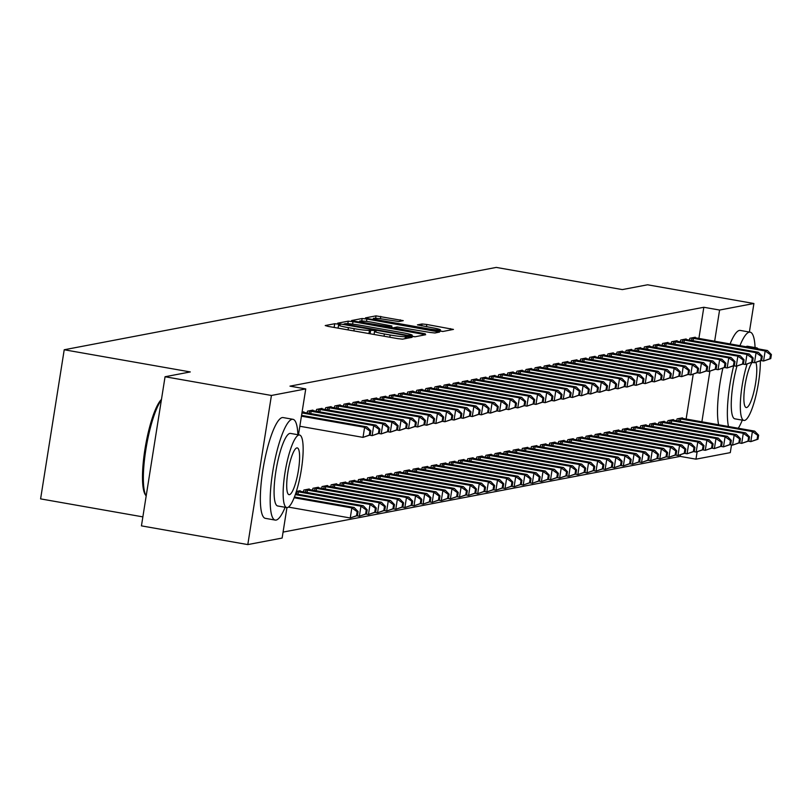 <?xml version="1.0" encoding="UTF-8"?>
<svg xmlns="http://www.w3.org/2000/svg" width="812" height="812" viewBox="0 0 812 812"><rect width="100%" height="100%" fill="white"/><g stroke="black" fill="none" stroke-linecap="round" stroke-linejoin="round"><path stroke-width="1.22" d="M338.046 324.1L334.717 323.734L325.226 325.551L328.2 326.404L397.799 338.645L402.559 339.152L412.049 337.345L405.411 336.625A12.86 1.005 9 0 1 390.176 335.001L384.38 333.976A12.86 1.005 9 0 1 374.535 331.418A12.86 1.005 9 0 1 374.86 331.255L376.159 330.981L374.007 330.423L369.45 330.301A12.86 1.005 9 0 1 354.215 328.667L348.419 327.652A12.86 1.005 9 0 1 338.574 325.094A12.86 1.005 9 0 1 338.898 324.922L340.208 324.658L338.046 324.1M403.28 320.659L376.027 315.868L365.481 317.878L368.455 318.73L442.814 331.489L453.461 329.418L426.797 324.475L422.037 323.968L417.429 324.871L432.197 327.733A10.749 0.842 9 0 1 440.419 329.865A10.749 0.842 9 0 1 427.416 328.647L381.589 320.578A10.749 0.842 9 0 1 373.368 318.446A10.749 0.842 9 0 1 386.37 319.664L398.773 321.522L403.28 320.659M698.888 338.452L703.831 307.271L289.985 386.147L305.748 388.918L298.481 434.816M703.831 307.271L719.584 310.042L753.912 303.505L749.385 332.037M286.951 507.591L282.129 538.051L247.802 544.588L141.44 525.871L165.059 376.748L190.282 371.937L64.219 349.759L496.264 267.412L622.327 289.59L647.55 284.789L753.912 303.505M165.059 376.748L271.421 395.464L305.748 388.918M352.997 321.674L348.236 321.166L337.69 323.176L340.664 324.018L410.263 336.269L415.023 336.777L425.671 334.717L352.997 321.674L352.601 324.12M351.586 320.527L362.132 318.517L366.892 319.025L439.566 332.067L434.948 332.981L430.187 332.473L397.2 326.992L394.104 327.622L397.18 328.413L425.315 333.823L351.566 320.659M64.219 349.759L40.6 498.883L142.871 516.879M686.099 339.538L686.181 338.969L680.72 340.015L680.426 341.882M673.331 420.149L673.422 419.581L667.951 420.626L667.657 422.494M667.89 343.009L667.982 342.441L662.511 343.486L662.216 345.354M655.122 423.62L655.213 423.052L649.752 424.097L649.458 425.965M649.681 346.48L649.773 345.912L644.312 346.957L644.017 348.825M636.912 427.092L637.004 426.523L631.543 427.559L631.249 429.426M631.472 349.952L631.563 349.383L626.103 350.429L625.808 352.296M618.703 430.553L618.795 429.995L613.334 431.03L613.04 432.897M613.263 353.423L613.354 352.855L607.894 353.9L607.599 355.757M600.504 434.024L600.586 433.466L595.125 434.501L594.831 436.369M595.064 356.894L595.155 356.326L589.685 357.361L589.39 359.229M582.295 437.495L582.387 436.937L576.926 437.972L576.621 439.84M576.855 360.355L576.946 359.797L571.486 360.832L571.181 362.7M564.086 440.967L564.178 440.398L558.717 441.444L558.423 443.311M558.646 363.827L558.737 363.268L553.276 364.304L552.982 366.171M545.877 444.438L545.968 443.87L540.508 444.915L540.213 446.783M540.437 367.298L540.528 366.74L535.067 367.775L534.773 369.643M527.678 447.909L527.759 447.341L522.299 448.386L522.004 450.254M522.238 370.769L522.319 370.201L516.858 371.246L516.564 373.114M509.469 451.381L509.56 450.812L504.09 451.858L503.795 453.725M504.029 374.241L504.12 373.672L498.649 374.718L498.355 376.585M491.26 454.852L491.351 454.284L485.891 455.329L485.586 457.197M485.82 377.712L485.911 377.144L480.45 378.189L480.156 380.057M473.051 458.323L473.142 457.755L467.682 458.8L467.387 460.658M467.61 381.183L467.702 380.615L462.241 381.66L461.947 383.528M454.842 461.795L454.933 461.226L449.472 462.261L449.178 464.129M449.401 384.655L449.493 384.086L444.032 385.132L443.738 386.999M436.643 465.256L436.724 464.697L431.263 465.733L430.969 467.6M431.202 388.126L431.284 387.557L425.823 388.593L425.529 390.46M418.434 468.727L418.525 468.169L413.064 469.204L412.76 471.072M412.993 391.587L413.085 391.029L407.624 392.064L407.319 393.932M400.225 472.198L400.316 471.64L394.855 472.675L394.561 474.543M394.784 395.058L394.876 394.5L389.415 395.535L389.121 397.403M382.016 475.67L382.107 475.101L376.646 476.147L376.352 478.014M376.575 398.53L376.666 397.971L371.206 399.007L370.911 400.874M363.806 479.141L363.898 478.572L358.437 479.618L358.143 481.486M358.376 402.001L358.457 401.432L352.997 402.478L352.702 404.346M345.607 482.612L345.699 482.044L340.228 483.089L339.934 484.957M340.167 405.472L340.258 404.904L334.788 405.949L334.493 407.817M327.398 486.083L327.49 485.515L322.029 486.561L321.725 488.428M321.958 408.943L322.049 408.375L316.589 409.421L316.294 411.288M309.189 489.555L309.281 488.986L303.82 490.032L303.526 491.889M302.064 412.191L303.84 411.846L303.749 412.415M283.073 532.093L680.212 456.395L680.436 455.014M686.12 419.063L693.194 374.403M296.37 491.443L300.176 490.722L300.085 491.29M312.853 410.679L312.945 410.111L307.484 411.156L307.19 413.024M318.294 487.819L318.385 487.251L312.924 488.296L312.63 490.164M331.063 407.208L331.154 406.639L325.693 407.685L325.389 409.552M336.503 484.348L336.594 483.779L331.123 484.825L330.829 486.692M349.272 403.737L349.353 403.168L343.892 404.214L343.598 406.081M354.712 480.877L354.793 480.308L349.333 481.354L349.038 483.221M367.471 400.265L367.562 399.707L362.101 400.742L361.807 402.61M372.911 477.405L373.002 476.837L367.542 477.882L367.247 479.75M385.68 396.794L385.771 396.236L380.31 397.271L380.016 399.139M391.12 473.934L391.211 473.366L385.751 474.411L385.456 476.279M403.889 393.323L403.98 392.764L398.519 393.8L398.225 395.667M409.329 470.463L409.421 469.904L403.96 470.94L403.655 472.807M422.098 389.861L422.189 389.293L416.718 390.328L416.424 392.196M427.538 466.991L427.63 466.433L422.159 467.468L421.864 469.336M440.307 386.39L440.388 385.822L434.927 386.867L434.633 388.725M445.737 463.52L445.829 462.962L440.368 463.997L440.074 465.865M458.506 382.919L458.597 382.35L453.137 383.396L452.842 385.264M463.946 460.059L464.038 459.49L458.577 460.526L458.283 462.393M476.715 379.448L476.806 378.879L471.346 379.925L471.051 381.792M482.155 456.588L482.247 456.019L476.786 457.065L476.492 458.922M494.924 375.976L495.015 375.408L489.555 376.453L489.25 378.321M500.365 453.116L500.456 452.548L494.995 453.593L494.691 455.461M513.133 372.505L513.214 371.937L507.754 372.982L507.459 374.85M518.574 449.645L518.655 449.077L513.194 450.122L512.9 451.99M531.332 369.034L531.424 368.475L525.963 369.511L525.668 371.378M536.773 446.174L536.864 445.605L531.403 446.651L531.109 448.518M549.541 365.562L549.633 365.004L544.172 366.039L543.878 367.907M554.982 442.702L555.073 442.134L549.612 443.179L549.318 445.047M567.75 362.091L567.842 361.533L562.381 362.568L562.087 364.436M573.191 439.231L573.282 438.673L567.821 439.708L567.527 441.576M585.959 358.62L586.051 358.062L580.58 359.097L580.286 360.964M591.4 435.76L591.491 435.202L586.02 436.237L585.726 438.104M604.169 355.159L604.25 354.59L598.789 355.636L598.495 357.493M609.609 432.288L609.69 431.73L604.229 432.766L603.935 434.633M622.368 351.687L622.459 351.119L616.998 352.164L616.704 354.032M627.808 428.827L627.899 428.259L622.439 429.294L622.144 431.162M640.577 348.216L640.668 347.648L635.207 348.693L634.913 350.561M646.017 425.356L646.108 424.788L640.648 425.833L640.353 427.691M658.786 344.745L658.877 344.176L653.416 345.222L653.112 347.089M664.226 421.885L664.317 421.316L658.857 422.362L658.552 424.229M676.995 341.273L677.086 340.705L671.615 341.75L671.321 343.618M682.435 418.413L682.516 417.845L677.056 418.89L676.761 420.758M695.194 337.802L695.285 337.234L689.824 338.279L689.53 340.147M731.51 444.915L730.292 452.629L695.965 459.166L697.122 451.868M701.883 421.834L709.891 371.257M714.651 341.233L719.584 310.042M247.802 544.588L271.421 395.464M680.212 456.395L695.965 459.166M415.165 336.757L412.06 336.209M344.085 323.937L407.259 335.285L411.887 335.397A12.86 1.005 9 0 0 412.212 335.224A12.86 1.005 9 0 0 402.376 332.676L360.619 325.328A12.86 1.005 9 0 0 345.384 323.694L344.085 323.937M391.648 327.52L394.053 327.947M372.678 322.354A10.749 0.842 9 0 0 359.665 321.126A10.749 0.842 9 0 0 367.897 323.267L388.796 326.617L391.892 325.988L372.678 322.354M442.946 331.458L440.246 330.981M357.442 515.559L358.082 511.53L357.168 511.702L356.529 515.732L357.442 515.559L350.246 517.985L351.85 507.906L354.123 507.47L294.452 496.974M288.443 507.104L350.246 517.985L356.529 515.732M294.147 497.756L351.85 507.906L357.168 511.702M354.123 507.47L358.082 511.53M370.211 434.948L370.851 430.918L369.937 431.091L369.298 435.12L370.211 434.948L363.015 437.374L364.608 427.295L301.425 416.18M369.937 431.091L364.608 427.295L366.892 426.868L301.556 415.368M369.298 435.12L363.015 437.374L299.831 426.259M370.851 430.918L366.892 426.868M366.547 513.823L367.186 509.794L366.273 509.966L365.633 513.996L366.547 513.823L359.351 516.249L360.954 506.17L363.228 505.734L295.588 493.838M356.833 515.803L359.351 516.249L365.633 513.996M295.314 494.62L360.954 506.17L366.273 509.966M363.228 505.734L367.186 509.794M375.651 512.088L376.291 508.058L375.377 508.231L374.738 512.26L375.651 512.088L368.455 514.514L370.049 504.435L372.332 503.998L298.704 491.006M365.938 514.067L368.455 514.514L374.738 512.26M296.35 491.504L370.049 504.435L375.377 508.231M372.332 503.998L376.291 508.058M379.316 433.212L379.955 429.183L379.042 429.355L378.402 433.385L379.316 433.212L372.119 435.638L373.713 425.559L301.942 412.932M379.042 429.355L373.713 425.559L375.997 425.133L302.368 412.131M378.402 433.385L372.119 435.638L369.602 435.191M379.955 429.183L375.997 425.133M388.42 431.476L389.06 427.447L388.146 427.619L387.507 431.649L388.42 431.476L381.224 433.902L382.817 423.823L308.956 410.872M388.146 427.619L382.817 423.823L385.091 423.397L311.473 410.395M387.507 431.649L381.224 433.902L378.707 433.456M389.06 427.447L385.091 423.397M297.902 434.714A51.166 10.871 100 0 0 292.959 419.307A51.166 10.871 100 0 0 292.066 419.317A51.166 10.871 100 0 0 273.035 469.833A51.166 10.871 100 0 0 275.217 520.086A51.166 10.871 100 0 0 276.11 520.076A51.166 10.871 100 0 0 285.134 507.287M292.959 419.307L283.104 417.571A51.166 10.871 100 0 0 282.221 417.581A51.166 10.871 100 0 0 263.19 468.108A51.166 10.871 100 0 0 265.372 518.35L275.217 520.086M286.768 507.571L277.704 505.977A36.844 7.826 -80 0 1 276.131 469.793A36.844 7.826 -80 0 1 289.833 433.425A36.844 7.826 -80 0 1 290.473 433.415L299.537 435.009A36.844 7.826 100 0 0 298.897 435.019A36.844 7.826 100 0 0 285.195 471.396A36.844 7.826 100 0 0 286.768 507.571A36.844 7.826 100 0 0 287.407 507.561A36.844 7.826 100 0 0 301.1 471.183A36.844 7.826 100 0 0 299.537 435.009M296.847 447.909A23.741 5.045 100 0 0 288.027 471.356A23.741 5.045 100 0 0 289.031 494.67A23.741 5.045 100 0 0 289.448 494.66A23.741 5.045 100 0 0 298.278 471.224A23.741 5.045 100 0 0 297.263 447.909A23.741 5.045 100 0 0 296.847 447.909M161.375 400.052A51.166 10.871 100 0 0 145.866 449.543A51.166 10.871 100 0 0 146.17 496.02L145.338 494.772A49.938 10.607 -80 0 1 145.348 446.854A49.938 10.607 -80 0 1 161.476 399.402M738.27 428.239A51.166 10.871 100 0 0 742.31 420.149M755.079 347.587A51.166 10.871 100 0 0 750.126 332.169A51.166 10.871 100 0 0 749.243 332.179A51.166 10.871 100 0 0 739.935 345.679M750.126 332.169L740.28 330.433A51.166 10.871 100 0 0 739.397 330.443A51.166 10.871 100 0 0 730.079 343.943M745.974 346.744A36.844 7.826 -80 0 1 747.01 346.288A36.844 7.826 -80 0 1 747.649 346.277L756.713 347.871A36.844 7.826 100 0 0 756.073 347.881A36.844 7.826 100 0 0 755.028 348.338M747.05 364.182A36.844 7.826 100 0 0 740.473 400.773A36.844 7.826 100 0 0 743.934 420.433A36.844 7.826 100 0 0 744.574 420.423A36.844 7.826 100 0 0 755.119 398.824A36.844 7.826 100 0 0 760.326 360.883M758.124 348.876A36.844 7.826 100 0 0 756.713 347.871M752.125 362.355A23.741 5.045 100 0 0 744.624 388.045A23.741 5.045 100 0 0 746.208 407.533A23.741 5.045 100 0 0 746.624 407.533A23.741 5.045 100 0 0 754.693 388.166A23.741 5.045 100 0 0 755.891 362.487M743.934 420.433L734.88 418.84A36.844 7.826 -80 0 1 736.951 366.1M722.842 368.252A51.166 10.871 100 0 0 718.64 424.788M733.672 365.816A51.166 10.871 100 0 0 728.486 426.523M384.756 510.352L385.395 506.323L384.482 506.495L383.843 510.525L384.756 510.352L377.56 512.778L379.153 502.699L381.437 502.263L307.809 489.271M375.042 512.331L377.56 512.778L383.843 510.525M305.292 489.748L379.153 502.699L384.482 506.495M381.437 502.263L385.395 506.323M393.861 508.616L394.5 504.587L393.587 504.759L392.947 508.789L393.861 508.616L386.664 511.042L388.258 500.963L390.531 500.527L316.913 487.535M384.147 510.596L386.664 511.042L392.947 508.789M314.396 488.012L388.258 500.963L393.587 504.759M390.531 500.527L394.5 504.587M397.525 429.741L398.154 425.711L397.251 425.884L396.611 429.913L397.525 429.741L390.328 432.167L391.922 422.088L318.06 409.136M397.251 425.884L391.922 422.088L394.196 421.661L320.578 408.659M396.611 429.913L390.328 432.167L387.811 431.72M398.154 425.711L394.196 421.661M406.619 428.005L407.259 423.976L406.355 424.148L405.716 428.178L406.619 428.005L399.433 430.431L401.026 420.352L327.165 407.401M406.355 424.148L401.026 420.352L403.3 419.926L329.682 406.924M405.716 428.178L399.433 430.431L396.916 429.995M407.259 423.976L403.3 419.926M402.965 506.881L403.594 502.851L402.691 503.024L402.052 507.053L402.965 506.881L395.769 509.307L397.362 499.228L399.636 498.801L326.018 485.799M393.252 508.86L395.769 509.307L402.052 507.053M323.501 486.276L397.362 499.228L402.691 503.024M399.636 498.801L403.594 502.851M415.724 426.27L416.363 422.24L415.46 422.413L414.82 426.442L415.724 426.27L408.537 428.695L410.131 418.627L336.269 405.665M415.46 422.413L410.131 418.627L412.405 418.19L338.777 405.188M414.82 426.442L408.537 428.695L406.01 428.259M416.363 422.24L412.405 418.19M412.06 505.145L412.699 501.116L411.796 501.288L411.156 505.318L412.06 505.145L404.873 507.571L406.467 497.492L408.74 497.066L335.112 484.064M402.356 507.124L404.873 507.571L411.156 505.318M332.605 484.541L406.467 497.492L411.796 501.288M408.74 497.066L412.699 501.116M424.828 424.534L425.468 420.504L424.554 420.677L423.925 424.706L424.828 424.534L417.642 426.96L419.236 416.891L345.374 403.929M424.554 420.677L419.236 416.891L421.509 416.454L347.881 403.452M423.925 424.706L417.642 426.96L415.115 426.523M425.468 420.504L421.509 416.454M421.164 503.41L421.804 499.38L420.9 499.553L420.261 503.582L421.164 503.41L413.978 505.835L415.571 495.756L417.845 495.33L344.217 482.328M411.451 505.389L413.978 505.835L420.261 503.582M341.71 482.805L415.571 495.756L420.9 499.553M417.845 495.33L421.804 499.38M433.933 422.798L434.572 418.769L433.659 418.941L433.019 422.971L433.933 422.798L426.736 425.224L428.34 415.155L354.468 402.194M433.659 418.941L428.34 415.155L430.614 414.719L356.986 401.717M433.019 422.971L426.736 425.224L424.219 424.788M434.572 418.769L430.614 414.719M430.269 501.674L430.908 497.644L429.995 497.817L429.365 501.846L430.269 501.674L423.082 504.1L424.676 494.021L426.95 493.594L353.322 480.592M420.555 503.653L423.082 504.1L429.365 501.846M350.804 481.069L424.676 494.021L429.995 497.817M426.95 493.594L430.908 497.644M443.037 421.063L443.677 417.033L442.763 417.206L442.124 421.245L443.037 421.063L435.841 423.488L437.445 413.42L363.573 400.458M442.763 417.206L437.445 413.42L439.718 412.983L366.09 399.981M442.124 421.245L435.841 423.488L433.324 423.052M443.677 417.033L439.718 412.983M439.373 499.938L440.013 495.909L439.099 496.081L438.46 500.111L439.373 499.938L432.177 502.364L433.781 492.285L436.054 491.859L362.426 478.857M429.66 501.917L432.177 502.364L438.46 500.111M359.909 479.334L433.781 492.285L439.099 496.081M436.054 491.859L440.013 495.909M452.142 419.337L452.781 415.297L451.868 415.48L451.228 419.51L452.142 419.337L444.946 421.753L446.539 411.684L372.678 398.722M451.868 415.48L446.539 411.684L448.823 411.248L375.195 398.245M451.228 419.51L444.946 421.753L442.428 421.316M452.781 415.297L448.823 411.248M448.478 498.203L449.117 494.173L448.204 494.346L447.564 498.375L448.478 498.203L441.281 500.628L442.885 490.56L445.159 490.123L371.531 477.121M438.764 500.192L441.281 500.628L447.564 498.375M369.013 477.598L442.885 490.56L448.204 494.346M445.159 490.123L449.117 494.173M461.246 417.601L461.886 413.562L460.972 413.744L460.333 417.774L461.246 417.601L454.05 420.027L455.644 409.948L381.782 396.997M460.972 413.744L455.644 409.948L457.927 409.512L384.299 396.51M460.333 417.774L454.05 420.027L451.533 419.581M461.886 413.562L457.927 409.512M457.582 496.467L458.222 492.437L457.308 492.61L456.669 496.639L457.582 496.467L450.386 498.893L451.979 488.824L454.263 488.388L380.635 475.385M447.869 498.456L450.386 498.893L456.669 496.639M378.118 475.862L451.979 488.824L457.308 492.61M454.263 488.388L458.222 492.437M470.351 415.866L470.99 411.836L470.077 412.009L469.437 416.038L470.351 415.866L463.155 418.292L464.748 408.213L390.887 395.261M470.077 412.009L464.748 408.213L467.032 407.776L393.404 394.774M469.437 416.038L463.155 418.292L460.637 417.845M470.99 411.836L467.032 407.776M466.687 494.731L467.326 490.702L466.413 490.874L465.773 494.904L466.687 494.731L459.49 497.157L461.084 487.088L463.368 486.652L389.74 473.65M456.973 496.721L459.49 497.157L465.773 494.904M387.222 474.127L461.084 487.088L466.413 490.874M463.368 486.652L467.326 490.702M479.456 414.13L480.095 410.101L479.181 410.273L478.542 414.303L479.456 414.13L472.259 416.556L473.853 406.477L399.991 393.526M479.181 410.273L473.853 406.477L476.126 406.041L402.508 393.038M478.542 414.303L472.259 416.556L469.742 416.109M480.095 410.101L476.126 406.041M475.791 492.996L476.431 488.966L475.517 489.139L474.878 493.178L475.791 492.996L468.595 495.421L470.189 485.353L472.462 484.916L398.844 471.914M466.078 494.985L468.595 495.421L474.878 493.178M396.327 472.391L470.189 485.353L475.517 489.139M472.462 484.916L476.431 488.966M488.56 412.394L489.189 408.365L488.286 408.537L487.647 412.567L488.56 412.394L481.364 414.82L482.957 404.741L409.096 391.79M488.286 408.537L482.957 404.741L485.231 404.305L411.613 391.303M487.647 412.567L481.364 414.82L478.847 414.374M489.189 408.365L485.231 404.305M484.896 491.26L485.525 487.23L484.622 487.413L483.982 491.443L484.896 491.26L477.7 493.686L479.293 483.617L481.567 483.181L407.949 470.178M475.182 493.249L477.7 493.686L483.982 491.443M405.432 470.655L479.293 483.617L484.622 487.413M481.567 483.181L485.525 487.23M497.654 410.659L498.294 406.629L497.391 406.802L496.751 410.831L497.654 410.659L490.468 413.085L492.062 403.006L418.2 390.054M497.391 406.802L492.062 403.006L494.335 402.569L420.707 389.577M496.751 410.831L490.468 413.085L487.941 412.638M498.294 406.629L494.335 402.569M493.99 489.534L494.63 485.495L493.726 485.677L493.087 489.707L493.99 489.534L486.804 491.95L488.398 481.881L490.671 481.445L417.043 468.443M484.287 491.514L486.804 491.95L493.087 489.707M414.536 468.93L488.398 481.881L493.726 485.677M490.671 481.445L494.63 485.495M506.759 408.923L507.398 404.894L506.485 405.066L505.856 409.096L506.759 408.923L499.573 411.349L501.166 401.27L427.305 388.319M506.485 405.066L501.166 401.27L503.44 400.834L429.812 387.842M505.856 409.096L499.573 411.349L497.045 410.902M507.398 404.894L503.44 400.834M503.095 487.799L503.734 483.769L502.831 483.942L502.192 487.971L503.095 487.799L495.909 490.225L497.502 480.146L499.776 479.709L426.148 466.707M493.381 489.778L495.909 490.225L502.192 487.971M423.641 467.194L497.502 480.146L502.831 483.942M499.776 479.709L503.734 483.769M515.864 407.188L516.503 403.158L515.59 403.331L514.95 407.36L515.864 407.188L508.667 409.613L510.271 399.534L436.399 386.583M515.59 403.331L510.271 399.534L512.545 399.098L438.916 386.106M514.95 407.36L508.667 409.613L506.15 409.167M516.503 403.158L512.545 399.098M512.199 486.063L512.839 482.034L511.925 482.206L511.296 486.236L512.199 486.063L505.013 488.489L506.607 478.41L508.88 477.974L435.252 464.971M502.486 488.042L505.013 488.489L511.296 486.236M432.735 465.459L506.607 478.41L511.925 482.206M508.88 477.974L512.839 482.034M524.968 405.452L525.608 401.422L524.694 401.595L524.055 405.624L524.968 405.452L517.772 407.878L519.375 397.799L445.504 384.847M524.694 401.595L519.375 397.799L521.649 397.362L448.021 384.37M524.055 405.624L517.772 407.878L515.255 407.431M525.608 401.422L521.649 397.362M521.304 484.328L521.943 480.298L521.03 480.471L520.39 484.5L521.304 484.328L514.108 486.753L515.711 476.674L517.985 476.238L444.357 463.236M511.59 486.307L514.108 486.753L520.39 484.5M441.84 463.723L515.711 476.674L521.03 480.471M517.985 476.238L521.943 480.298M534.073 403.716L534.712 399.687L533.799 399.859L533.159 403.889L534.073 403.716L526.876 406.142L528.48 396.063L454.608 383.112M533.799 399.859L528.48 396.063L530.754 395.627L457.126 382.635M533.159 403.889L526.876 406.142L524.359 405.695M534.712 399.687L530.754 395.627M530.409 482.592L531.048 478.562L530.134 478.735L529.495 482.764L530.409 482.592L523.212 485.018L524.816 474.939L527.089 474.502L453.461 461.51M520.695 484.571L523.212 485.018L529.495 482.764M450.944 461.987L524.816 474.939L530.134 478.735M527.089 474.502L531.048 478.562M543.177 401.981L543.817 397.951L542.903 398.124L542.264 402.153L543.177 401.981L535.981 404.406L537.574 394.327L463.713 381.376M542.903 398.124L537.574 394.327L539.858 393.901L466.23 380.899M542.264 402.153L535.981 404.406L533.464 403.96M543.817 397.951L539.858 393.901M539.513 480.856L540.153 476.827L539.239 476.999L538.6 481.029L539.513 480.856L532.317 483.282L533.91 473.203L536.194 472.767L462.566 459.775M529.8 482.835L532.317 483.282L538.6 481.029M460.049 460.252L533.91 473.203L539.239 476.999M536.194 472.767L540.153 476.827M552.282 400.245L552.921 396.215L552.008 396.388L551.368 400.417L552.282 400.245L545.085 402.671L546.679 392.592L472.817 379.64M552.008 396.388L546.679 392.592L548.963 392.166L475.335 379.163M551.368 400.417L545.085 402.671L542.568 402.224M552.921 396.215L548.963 392.166M548.618 479.121L549.257 475.091L548.344 475.264L547.704 479.293L548.618 479.121L541.421 481.546L543.015 471.467L545.299 471.031L471.67 458.039M538.904 481.1L541.421 481.546L547.704 479.293M469.153 458.516L543.015 471.467L548.344 475.264M545.299 471.031L549.257 475.091M561.386 398.509L562.026 394.48L561.112 394.652L560.473 398.682L561.386 398.509L554.19 400.935L555.784 390.856L481.922 377.905M561.112 394.652L555.784 390.856L558.057 390.43L484.439 377.428M560.473 398.682L554.19 400.935L551.673 400.489M562.026 394.48L558.057 390.43M557.722 477.385L558.362 473.355L557.448 473.528L556.809 477.557L557.722 477.385L550.526 479.811L552.119 469.732L554.393 469.295L480.775 456.303M548.009 479.364L550.526 479.811L556.809 477.557M478.258 456.78L552.119 469.732L557.448 473.528M554.393 469.295L558.362 473.355M570.491 396.774L571.12 392.744L570.217 392.917L569.577 396.946L570.491 396.774L563.295 399.2L564.888 389.121L491.027 376.169M570.217 392.917L564.888 389.121L567.162 388.694L493.544 375.692M569.577 396.946L563.295 399.2L560.777 398.753M571.12 392.744L567.162 388.694M566.827 475.649L567.456 471.62L566.553 471.792L565.913 475.822L566.827 475.649L559.63 478.075L561.224 467.996L563.498 467.56L489.88 454.568M557.113 477.629L559.63 478.075L565.913 475.822M487.362 455.045L561.224 467.996L566.553 471.792M563.498 467.56L567.456 471.62M575.921 473.914L576.561 469.884L575.657 470.057L575.018 474.086L575.921 473.914L568.735 476.339L570.328 466.261L572.602 465.834L498.974 452.832M566.218 475.893L568.735 476.339L575.018 474.086M496.467 453.309L570.328 466.261L575.657 470.057M572.602 465.834L576.561 469.884M585.026 472.178L585.665 468.148L584.762 468.321L584.122 472.351L585.026 472.178L577.839 474.604L579.433 464.525L581.707 464.099L508.079 451.096M575.312 474.157L577.839 474.604L584.122 472.351M505.571 451.573L579.433 464.525L584.762 468.321M581.707 464.099L585.665 468.148M594.13 470.442L594.77 466.413L593.856 466.585L593.227 470.615L594.13 470.442L586.944 472.868L588.538 462.789L590.811 462.363L517.183 449.361M584.417 472.422L586.944 472.868L593.227 470.615M514.666 449.838L588.538 462.789L593.856 466.585M590.811 462.363L594.77 466.413M603.235 468.707L603.874 464.677L602.961 464.85L602.321 468.879L603.235 468.707L596.038 471.133L597.642 461.054L599.916 460.627L526.288 447.625M593.521 470.686L596.038 471.133L602.321 468.879M523.77 448.102L597.642 461.054L602.961 464.85M599.916 460.627L603.874 464.677M612.339 466.971L612.979 462.941L612.065 463.114L611.426 467.144L612.339 466.971L605.143 469.397L606.747 459.318L609.02 458.892L535.392 445.889M602.626 468.96L605.143 469.397L611.426 467.144M532.875 446.367L606.747 459.318L612.065 463.114M609.02 458.892L612.979 462.941M621.444 465.235L622.083 461.206L621.17 461.378L620.53 465.408L621.444 465.235L614.248 467.661L615.841 457.592L618.125 457.156L544.497 444.154M611.73 467.225L614.248 467.661L620.53 465.408M541.98 444.631L615.841 457.592L621.17 461.378M618.125 457.156L622.083 461.206M579.585 395.038L580.225 391.008L579.321 391.181L578.682 395.211L579.585 395.038L572.399 397.464L573.993 387.385L500.131 374.433M579.321 391.181L573.993 387.385L576.266 386.959L502.638 373.956M578.682 395.211L572.399 397.464L569.872 397.027M580.225 391.008L576.266 386.959M588.69 393.302L589.329 389.273L588.426 389.445L587.786 393.475L588.69 393.302L581.504 395.728L583.097 385.659L509.236 372.698M588.426 389.445L583.097 385.659L585.371 385.223L511.743 372.221M587.786 393.475L581.504 395.728L578.976 395.292M589.329 389.273L585.371 385.223M597.794 391.567L598.434 387.537L597.52 387.71L596.891 391.739L597.794 391.567L590.608 393.993L592.202 383.924L518.33 370.962M597.52 387.71L592.202 383.924L594.475 383.487L520.847 370.485M596.891 391.739L590.608 393.993L588.081 393.556M598.434 387.537L594.475 383.487M606.899 389.831L607.538 385.801L606.625 385.974L605.985 390.014L606.899 389.831L599.703 392.257L601.306 382.188L527.435 369.227M606.625 385.974L601.306 382.188L603.58 381.752L529.952 368.749M605.985 390.014L599.703 392.257L597.185 391.82M607.538 385.801L603.58 381.752M616.003 388.095L616.643 384.066L615.729 384.238L615.09 388.278L616.003 388.095L608.807 390.521L610.411 380.452L536.539 367.491M615.729 384.238L610.411 380.452L612.684 380.016L539.056 367.014M615.09 388.278L608.807 390.521L606.29 390.085M616.643 384.066L612.684 380.016M625.108 386.37L625.747 382.33L624.834 382.513L624.195 386.542L625.108 386.37L617.912 388.786L619.505 378.717L545.644 365.765M624.834 382.513L619.505 378.717L621.789 378.28L548.161 365.278M624.195 386.542L617.912 388.786L615.394 388.349M625.747 382.33L621.789 378.28M634.213 384.634L634.852 380.605L633.939 380.777L633.299 384.807L634.213 384.634L627.016 387.06L628.61 376.981L554.748 364.03M633.939 380.777L628.61 376.981L630.894 376.545L557.265 363.543M633.299 384.807L627.016 387.06L624.499 386.613M634.852 380.605L630.894 376.545M630.548 463.5L631.188 459.47L630.274 459.643L629.635 463.672L630.548 463.5L623.352 465.926L624.946 455.857L627.229 455.42L553.601 442.418M620.835 465.489L623.352 465.926L629.635 463.672M551.084 442.895L624.946 455.857L630.274 459.643M627.229 455.42L631.188 459.47M643.317 382.899L643.957 378.869L643.043 379.042L642.404 383.071L643.317 382.899L636.121 385.324L637.714 375.245L563.853 362.294M643.043 379.042L637.714 375.245L639.988 374.809L566.37 361.807M642.404 383.071L636.121 385.324L633.604 384.878M643.957 378.869L639.988 374.809M639.653 461.764L640.292 457.735L639.379 457.907L638.739 461.947L639.653 461.764L632.457 464.19L634.05 454.121L636.324 453.685L562.706 440.683M629.939 463.753L632.457 464.19L638.739 461.947M560.189 441.16L634.05 454.121L639.379 457.907M636.324 453.685L640.292 457.735M652.422 381.163L653.051 377.133L652.148 377.306L651.508 381.335L652.422 381.163L645.225 383.589L646.819 373.51L572.957 360.558M652.148 377.306L646.819 373.51L649.092 373.073L575.475 360.071M651.508 381.335L645.225 383.589L642.708 383.142M653.051 377.133L649.092 373.073M648.758 460.028L649.387 455.999L648.483 456.171L647.844 460.211L648.758 460.028L641.561 462.454L643.155 452.385L645.428 451.949L571.81 438.947M639.044 462.018L641.561 462.454L647.844 460.211M569.293 439.424L643.155 452.385L648.483 456.171M645.428 451.949L649.387 455.999M661.516 379.427L662.156 375.398L661.252 375.57L660.613 379.6L661.516 379.427L654.33 381.853L655.923 371.774L582.062 358.823M661.252 375.57L655.923 371.774L658.197 371.338L584.569 358.346M660.613 379.6L654.33 381.853L651.803 381.407M662.156 375.398L658.197 371.338M657.852 458.303L658.491 454.263L657.588 454.446L656.949 458.475L657.852 458.303L650.666 460.719L652.259 450.65L654.533 450.213L580.905 437.211M648.149 460.282L650.666 460.719L656.949 458.475M578.398 437.688L652.259 450.65L657.588 454.446M654.533 450.213L658.491 454.263M670.621 377.692L671.26 373.662L670.357 373.835L669.717 377.864L670.621 377.692L663.434 380.117L665.028 370.039L591.166 357.087M670.357 373.835L665.028 370.039L667.302 369.602L593.673 356.61M669.717 377.864L663.434 380.117L660.907 379.671M671.26 373.662L667.302 369.602M666.957 456.567L667.596 452.528L666.693 452.71L666.053 456.74L666.957 456.567L659.77 458.993L661.364 448.914L663.637 448.478L590.009 435.476M657.243 458.547L659.77 458.993L666.053 456.74M587.502 435.963L661.364 448.914L666.693 452.71M663.637 448.478L667.596 452.528M679.725 375.956L680.365 371.926L679.451 372.099L678.822 376.129L679.725 375.956L672.539 378.382L674.133 368.303L600.261 355.351M679.451 372.099L674.133 368.303L676.406 367.866L602.778 354.874M678.822 376.129L672.539 378.382L670.012 377.935M680.365 371.926L676.406 367.866M676.061 454.832L676.701 450.802L675.787 450.975L675.158 455.004L676.061 454.832L668.875 457.257L670.468 447.179L672.742 446.742L599.114 433.74M666.347 456.811L668.875 457.257L675.158 455.004M596.597 434.227L670.468 447.179L675.787 450.975M672.742 446.742L676.701 450.802M688.83 374.22L689.469 370.191L688.556 370.363L687.916 374.393L688.83 374.22L681.633 376.646L683.237 366.567L609.365 353.616M688.556 370.363L683.237 366.567L685.511 366.131L611.883 353.139M687.916 374.393L681.633 376.646L679.116 376.2M689.469 370.191L685.511 366.131M685.166 453.096L685.805 449.066L684.892 449.239L684.252 453.269L685.166 453.096L677.969 455.522L679.573 445.443L681.847 445.006L608.218 432.004M675.452 455.075L677.969 455.522L684.252 453.269M605.701 432.491L679.573 445.443L684.892 449.239M681.847 445.006L685.805 449.066M697.934 372.485L698.574 368.455L697.66 368.628L697.021 372.657L697.934 372.485L690.738 374.911L692.342 364.832L618.47 351.88M697.66 368.628L692.342 364.832L694.615 364.395L620.987 351.403M697.021 372.657L690.738 374.911L688.221 374.464M698.574 368.455L694.615 364.395M694.27 451.36L694.91 447.331L693.996 447.503L693.357 451.533L694.27 451.36L687.074 453.786L688.677 443.707L690.951 443.271L617.323 430.269M684.557 453.34L687.074 453.786L693.357 451.533M614.806 430.756L688.677 443.707L693.996 447.503M690.951 443.271L694.91 447.331M707.039 370.749L707.678 366.719L706.765 366.892L706.125 370.922L707.039 370.749L699.842 373.175L701.436 363.096L627.574 350.145M706.765 366.892L701.436 363.096L703.72 362.67L630.092 349.667M706.125 370.922L699.842 373.175L697.325 372.728M707.678 366.719L703.72 362.67M703.375 449.625L704.014 445.595L703.101 445.768L702.461 449.797L703.375 449.625L696.178 452.051L697.772 441.972L700.056 441.535L626.428 428.543M693.661 451.604L696.178 452.051L702.461 449.797M623.91 429.02L697.772 441.972L703.101 445.768M700.056 441.535L704.014 445.595M716.143 369.013L716.783 364.984L715.869 365.156L715.23 369.186L716.143 369.013L708.947 371.439L710.541 361.36L636.679 348.409M715.869 365.156L710.541 361.36L712.824 360.934L639.196 347.932M715.23 369.186L708.947 371.439L706.43 370.993M716.783 364.984L712.824 360.934M712.479 447.889L713.119 443.859L712.205 444.032L711.566 448.062L712.479 447.889L705.283 450.315L706.876 440.236L709.16 439.799L635.532 426.807M702.766 449.868L705.283 450.315L711.566 448.062M633.015 427.285L706.876 440.236L712.205 444.032M709.16 439.799L713.119 443.859M725.248 367.278L725.887 363.248L724.974 363.421L724.334 367.45L725.248 367.278L718.052 369.704L719.645 359.625L645.784 346.673M724.974 363.421L719.645 359.625L721.919 359.198L648.301 346.196M724.334 367.45L718.052 369.704L715.534 369.257M725.887 363.248L721.919 359.198M721.584 446.153L722.223 442.124L721.31 442.296L720.67 446.326L721.584 446.153L714.387 448.579L715.981 438.5L718.255 438.064L644.637 425.072M711.87 448.133L714.387 448.579L720.67 446.326M642.119 425.549L715.981 438.5L721.31 442.296M718.255 438.064L722.223 442.124M734.352 365.542L734.982 361.513L734.078 361.685L733.439 365.715L734.352 365.542L727.156 367.968L728.75 357.889L654.888 344.938M734.078 361.685L728.75 357.889L731.023 357.463L657.405 344.461M733.439 365.715L727.156 367.968L724.639 367.521M734.982 361.513L731.023 357.463M730.688 444.418L731.318 440.388L730.414 440.561L729.775 444.59L730.688 444.418L723.492 446.844L725.086 436.765L727.359 436.328L653.741 423.336M720.975 446.397L723.492 446.844L729.775 444.59M651.224 423.813L725.086 436.765L730.414 440.561M727.359 436.328L731.318 440.388M743.447 363.806L744.086 359.777L743.183 359.949L742.544 363.979L743.447 363.806L736.261 366.232L737.854 356.153L663.993 343.202M743.183 359.949L737.854 356.153L740.128 355.727L666.5 342.725M742.544 363.979L736.261 366.232L733.743 365.796M744.086 359.777L740.128 355.727M739.783 442.682L740.422 438.653L739.519 438.825L738.879 442.855L739.783 442.682L732.597 445.108L734.19 435.029L736.464 434.603L662.846 421.601M730.079 444.661L732.597 445.108L738.879 442.855M660.329 422.078L734.19 435.029L739.519 438.825M736.464 434.603L740.422 438.653M752.551 362.071L753.191 358.041L752.288 358.214L751.648 362.243L752.551 362.071L745.365 364.497L746.959 354.428L673.097 341.466M752.288 358.214L746.959 354.428L749.232 353.991L675.604 340.989M751.648 362.243L745.365 364.497L742.838 364.06M753.191 358.041L749.232 353.991M748.887 440.946L749.527 436.917L748.623 437.089L747.984 441.119L748.887 440.946L741.701 443.372L743.295 433.293L745.568 432.867L671.94 419.865M739.174 442.926L741.701 443.372L747.984 441.119M669.433 420.342L743.295 433.293L748.623 437.089M745.568 432.867L749.527 436.917M761.656 360.335L762.295 356.306L761.382 356.478L760.753 360.508L761.656 360.335L754.47 362.761L756.063 352.692L682.192 339.731M761.382 356.478L756.063 352.692L758.337 352.256L684.709 339.254M760.753 360.508L754.47 362.761L751.942 362.325M762.295 356.306L758.337 352.256M757.992 439.211L758.631 435.181L757.718 435.354L757.088 439.383L757.992 439.211L750.806 441.637L752.399 431.558L754.673 431.131L681.045 418.129M748.278 441.19L750.806 441.637L757.088 439.383M678.538 418.606L752.399 431.558L757.718 435.354M754.673 431.131L758.631 435.181M770.761 358.599L771.4 354.57L770.486 354.742L769.847 358.772L770.761 358.599L763.564 361.025L765.168 350.957L691.296 337.995M770.486 354.742L765.168 350.957L767.441 350.52L693.813 337.518M769.847 358.772L763.564 361.025L761.047 360.589M771.4 354.57L767.441 350.52M334.128 327.439L334.717 323.734M406.315 338.442L406.639 336.391M370.089 333.773L370.678 330.068M348.064 329.895L348.419 327.652M353.859 330.91L354.215 328.667M368.932 333.57L369.45 330.301M384.025 336.219L384.38 333.976M389.821 337.244L390.176 335.001M405.087 338.675L405.411 336.625M422.362 335.386L422.595 333.925M347.84 323.673L348.236 321.166M343.983 324.607L344.075 324.029M410.486 336.31L410.598 335.64M411.714 336.503L411.887 335.397M361.746 320.953L362.132 318.517M366.506 321.42L366.892 319.025M436.257 332.737L436.491 331.276M394.084 328.332L394.185 327.703M388.674 327.378L388.796 326.617M391.496 327.875L391.79 326.038M421.732 325.886L422.037 323.968M426.442 326.718L426.797 324.475M450.152 330.088L450.386 328.627M375.641 318.284L376.027 315.868M380.402 318.761L380.787 316.375M400.083 321.278L400.316 319.816M296.441 493.98L296.816 491.575M297.974 494.254L298.359 491.818M302.023 412.943L301.638 415.379M311.128 411.207L310.742 413.643M309.585 410.963L309.21 413.379M305.545 492.245L305.921 489.839M307.078 492.519L307.464 490.083M314.64 490.519L315.026 488.103M316.172 490.783L316.558 488.347M320.222 409.471L319.837 411.907M318.69 409.228L318.304 411.643M329.327 407.736L328.941 410.172M327.794 407.492L327.409 409.908M323.744 488.783L324.13 486.368M325.277 489.047L325.663 486.611M338.431 406.01L338.046 408.436M336.899 405.756L336.513 408.172M332.849 487.048L333.235 484.632M334.382 487.312L334.767 484.876M347.536 404.274L347.15 406.7M346.003 404.021L345.618 406.436M341.953 485.312L342.339 482.896M343.486 485.576L343.872 483.14M356.641 402.539L356.255 404.975M355.108 402.285L354.722 404.701M351.058 483.576L351.444 481.161M352.591 483.84L352.976 481.404M365.745 400.803L365.359 403.239M364.212 400.549L363.827 402.965M360.163 481.841L360.548 479.425M361.695 482.105L362.081 479.669M374.85 399.068L374.464 401.504M373.307 398.814L372.931 401.229M369.267 480.105L369.643 477.689M370.8 480.369L371.185 477.943M383.954 397.332L383.568 399.768M382.411 397.088L382.036 399.494M378.372 478.369L378.747 475.954M379.904 478.633L380.29 476.208M393.059 395.596L392.673 398.032M391.516 395.353L391.14 397.758M387.476 476.634L387.852 474.218M389.009 476.908L389.395 474.472M402.153 393.861L401.767 396.297M400.62 393.617L400.235 396.023M396.571 474.898L396.956 472.482M398.113 475.172L398.489 472.736M411.258 392.125L410.872 394.561M409.725 391.881L409.339 394.287M405.675 473.163L406.061 470.747M407.208 473.437L407.594 471.001M420.362 390.389L419.977 392.825M418.83 390.146L418.444 392.551M414.78 471.427L415.165 469.021M416.312 471.701L416.698 469.265M429.467 388.654L429.081 391.09M427.934 388.41L427.548 390.816M423.884 469.691L424.27 467.286M425.417 469.965L425.803 467.529M438.571 386.918L438.186 389.354M437.039 386.674L436.653 389.08M432.989 467.956L433.375 465.55M434.522 468.23L434.907 465.794M447.676 385.182L447.29 387.618M446.143 384.939L445.758 387.354M442.093 466.22L442.479 463.814M443.626 466.494L444.012 464.058M456.78 383.447L456.395 385.883M455.238 383.203L454.862 385.619M451.198 464.484L451.573 462.079M452.731 464.758L453.116 462.322M465.885 381.711L465.499 384.147M464.342 381.467L463.967 383.883M460.302 462.749L460.678 460.343M461.835 463.023L462.221 460.587M474.99 379.975L474.604 382.411M473.447 379.732L473.071 382.147M469.407 461.013L469.783 458.607M470.94 461.287L471.325 458.851M484.084 378.24L483.698 380.676M482.551 377.996L482.166 380.412M478.512 459.277L478.887 456.872M480.044 459.551L480.43 457.115M493.188 376.504L492.803 378.94M491.656 376.26L491.27 378.676M487.606 457.552L487.992 455.136M489.139 457.816L489.524 455.38M496.711 455.816L497.096 453.4M498.243 456.08L498.629 453.644M505.815 454.081L506.201 451.665M507.348 454.344L507.733 451.908M514.92 452.345L515.305 449.929M516.452 452.609L516.838 450.173M524.024 450.609L524.41 448.194M525.557 450.873L525.943 448.437M533.129 448.874L533.504 446.458M534.661 449.137L535.047 446.701M542.233 447.138L542.609 444.722M543.766 447.402L544.152 444.976M502.293 374.779L501.907 377.204M500.76 374.525L500.375 376.941M511.398 373.043L511.012 375.469M509.865 372.789L509.479 375.205M520.502 371.307L520.116 373.743M518.969 371.054L518.584 373.469M529.607 369.572L529.221 372.008M528.074 369.318L527.688 371.734M538.711 367.836L538.326 370.272M537.168 367.582L536.793 369.998M547.816 366.1L547.43 368.536M546.273 365.857L545.897 368.262M556.92 364.365L556.535 366.801M555.378 364.121L555.002 366.527M551.338 445.402L551.713 442.987M552.87 445.666L553.256 443.24M566.015 362.629L565.629 365.065M564.482 362.385L564.096 364.791M560.442 443.667L560.818 441.251M561.975 443.941L562.361 441.505M575.119 360.893L574.734 363.329M573.587 360.65L573.201 363.055M569.537 441.931L569.922 439.515M571.069 442.205L571.455 439.769M584.224 359.158L583.838 361.594M582.691 358.914L582.305 361.32M578.641 440.195L579.027 437.79M580.174 440.469L580.56 438.033M593.328 357.422L592.943 359.858M591.796 357.178L591.41 359.584M587.746 438.46L588.132 436.054M589.279 438.734L589.664 436.298M602.433 355.686L602.047 358.122M600.9 355.443L600.515 357.848M596.85 436.724L597.236 434.318M598.383 436.998L598.769 434.562M611.537 353.951L611.152 356.387M610.005 353.707L609.619 356.113M605.955 434.988L606.341 432.583M607.488 435.262L607.873 432.826M620.642 352.215L620.256 354.651M619.099 351.972L618.724 354.387M615.06 433.253L615.435 430.847M616.592 433.527L616.978 431.091M629.747 350.479L629.361 352.915M628.204 350.236L627.828 352.652M624.164 431.517L624.54 429.112M625.697 431.791L626.082 429.355M638.851 348.744L638.465 351.18M637.308 348.5L636.933 350.916M633.269 429.781L633.644 427.376M634.801 430.055L635.187 427.619M647.946 347.008L647.56 349.444M646.413 346.765L646.027 349.18M642.373 428.046L642.749 425.64M643.906 428.32L644.292 425.884M657.05 345.273L656.664 347.709M655.517 345.029L655.132 347.445M651.468 426.32L651.853 423.905M653 426.584L653.386 424.148M666.155 343.537L665.769 345.973M664.622 343.293L664.236 345.709M660.572 424.585L660.958 422.169M662.105 424.849L662.49 422.413M675.259 341.811L674.873 344.237M673.727 341.558L673.341 343.973M669.677 422.849L670.062 420.433M671.209 423.113L671.595 420.677M684.364 340.076L683.978 342.502M682.831 339.822L682.445 342.238M678.781 421.113L679.167 418.698M680.314 421.377L680.7 418.941M693.468 338.34L693.083 340.776M691.936 338.086L691.55 340.502M338.096 328.139L338.574 325.094M374.058 334.473L374.535 331.418M343.912 324.597L344.014 323.978M412.009 336.544L412.212 335.224M394.003 328.312L394.104 327.622M359.493 322.242L359.665 321.126M391.587 327.896L391.892 325.988M373.195 319.563L373.368 318.446M440.195 331.306L440.419 329.865"/></g></svg>
